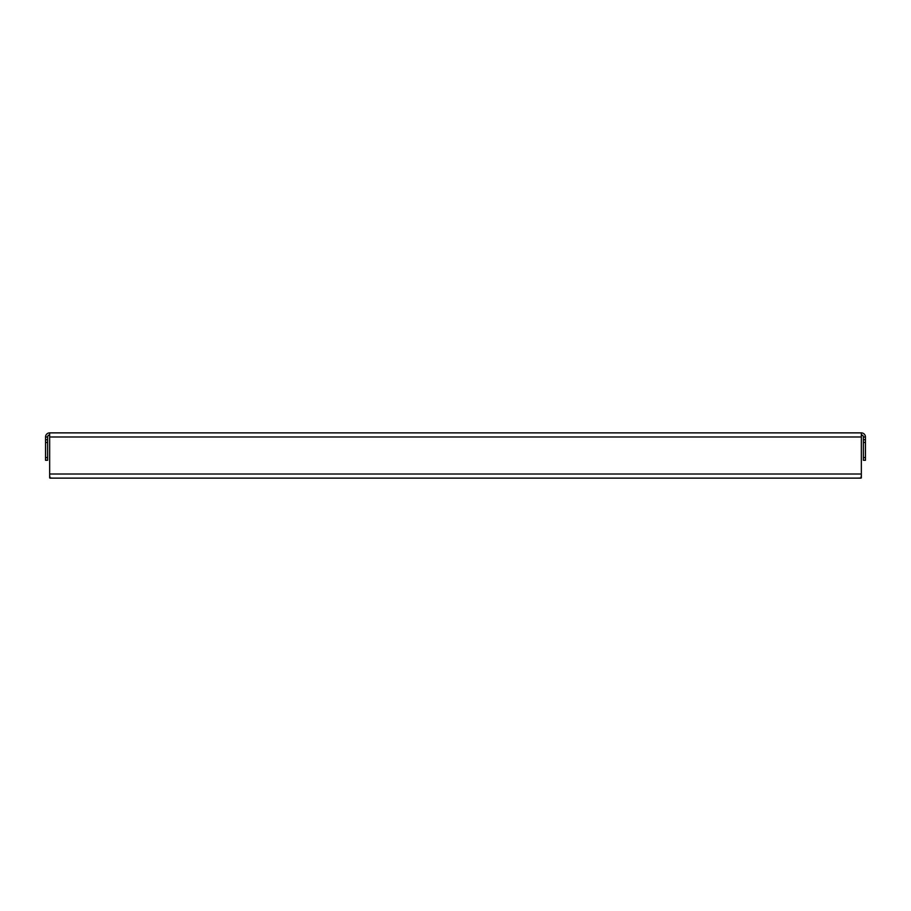<?xml version="1.0" encoding="UTF-8"?>
<svg xmlns="http://www.w3.org/2000/svg" width="911" height="911" viewBox="0 0 911 911"><rect width="100%" height="100%" fill="white"/><g stroke="black" fill="none" stroke-linecap="round" stroke-linejoin="round"><path stroke-width="1.37" d="M52.405 478.127L49.661 477.888L49.661 432.873L861.339 432.873L861.339 477.888L858.595 478.127M863.389 457.561L865.45 457.561L865.45 460.294L863.389 460.294L863.389 436.995A2.061 2.061 0 0 0 861.339 434.934M863.389 436.995L865.45 436.995A4.111 4.111 0 0 0 861.339 432.873M865.45 436.995L865.45 442.473L863.389 442.473M865.45 457.561L865.45 442.473M49.661 434.934A2.061 2.061 0 0 0 47.611 436.995L47.611 442.473L45.55 442.473L45.55 436.995A4.111 4.111 0 0 1 49.661 432.873M45.55 457.561L47.611 457.561L47.611 460.294L45.55 460.294L45.55 442.473M47.611 457.561L47.611 442.473M861.339 475.542L860.975 478.127L50.025 478.127L49.661 475.542M47.611 439.728L45.55 439.728M865.45 439.728L863.389 439.728M47.611 436.995L45.55 436.995M861.339 436.995L49.661 436.995M861.339 474.005L49.661 474.005"/></g></svg>
